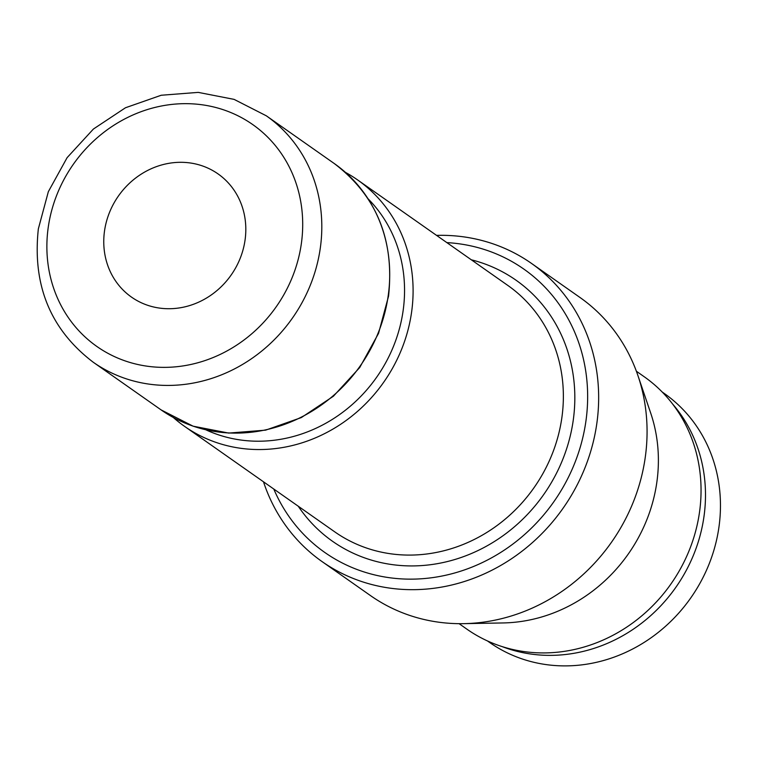 <?xml version="1.0" encoding="UTF-8"?>
<svg xmlns="http://www.w3.org/2000/svg" width="758" height="758" viewBox="0 0 758 758"><rect width="100%" height="100%" fill="white"/><g stroke="black" fill="none" stroke-linecap="round" stroke-linejoin="round"><path stroke-width="1.14" d="M164.524 308.591A75.279 68.836 125.1 0 1 131.522 297.127A75.279 68.836 125.1 0 1 109.37 212.771A75.279 68.836 125.1 0 1 185.056 162.439A75.279 68.836 125.1 0 1 218.058 173.914A75.279 68.836 125.1 0 1 240.21 258.26A75.279 68.836 125.1 0 1 164.524 308.591M662.208 392.028L664.387 393.554A152.074 139.046 125.1 0 1 709.137 563.943A152.074 139.046 125.1 0 1 556.239 665.619A152.074 139.046 125.1 0 1 489.583 642.443L487.403 640.908M672.611 404.014A152.074 139.046 125.1 0 1 687.051 568.926A152.074 139.046 125.1 0 1 541.269 655.101A152.074 139.046 125.1 0 1 502.213 646.631M636.388 371.24L644.177 376.717A154.234 141.026 125.1 0 1 689.562 549.531A154.234 141.026 125.1 0 1 534.485 652.647A154.234 141.026 125.1 0 1 466.881 629.149L459.092 623.673M436.561 235.378A182.185 166.571 125.1 0 1 451.626 235.643A182.185 166.571 125.1 0 1 531.481 263.405L579.898 297.42A182.185 166.571 125.1 0 1 637.942 375.617L650.658 412.958A154.234 141.026 125.1 0 1 503.17 622.943L463.744 623.654A182.185 166.571 125.1 0 1 450.337 623.351A182.185 166.571 125.1 0 1 370.482 595.589L322.055 561.583A182.185 166.571 125.1 0 1 263.49 481.804M637.942 375.617A182.185 166.571 125.1 0 1 463.744 623.654M531.481 263.405A182.185 166.571 125.1 0 1 585.081 467.534A182.185 166.571 125.1 0 1 401.911 589.345A182.185 166.571 125.1 0 1 322.055 561.583M446.85 242.607A173.146 158.318 125.1 0 1 447.912 242.674A173.146 158.318 125.1 0 1 585.934 421.012A173.146 158.318 125.1 0 1 400.669 578.837A173.146 158.318 125.1 0 1 273.78 489.033M345.44 172.369A150.567 137.662 125.1 0 1 357.577 179.911A150.567 137.662 125.1 0 1 401.882 348.614A150.567 137.662 125.1 0 1 250.5 449.276A150.567 137.662 125.1 0 1 184.507 426.328A150.567 137.662 125.1 0 1 173.298 417.469M368.199 198.918A143.035 130.783 125.1 0 1 389.167 356.023A143.035 130.783 125.1 0 1 250.083 440.957A143.035 130.783 125.1 0 1 205.987 429.871M471.324 259.795A159.559 145.887 125.1 0 1 573.247 420.207A159.559 145.887 125.1 0 1 456.657 558.959A159.559 145.887 125.1 0 1 298.245 506.221M357.577 179.911L507.851 285.453A150.567 137.662 125.1 0 1 561.877 417.582A150.567 137.662 125.1 0 1 400.774 554.818A150.567 137.662 125.1 0 1 334.771 531.87L184.507 426.328M334.193 163.482A150.567 137.662 125.1 0 1 388.219 295.611A150.567 137.662 125.1 0 1 227.116 432.846A150.567 137.662 125.1 0 1 161.113 409.907L93.215 362.22A150.567 137.662 125.1 0 0 159.218 385.159A150.567 137.662 125.1 0 0 320.321 247.923A150.567 137.662 125.1 0 0 266.295 115.794L334.193 163.482C376.47 195.611 394.596 239.812 388.56 296.094L378.545 333.368L359.737 367.507L333.406 396.226L301.324 417.582L265.632 430.146L228.727 433.083L193.091 426.176L161.113 409.907M48.218 227.485A135.578 123.961 125.1 0 1 193.29 103.903A135.578 123.961 125.1 0 1 301.362 243.545A135.578 123.961 125.1 0 1 156.29 367.128A135.578 123.961 125.1 0 1 48.218 227.485M93.215 362.22C50.549 329.711 32.253 285.273 38.345 228.888L48.341 191.679L67.121 157.645L93.405 129.04L125.477 107.759L161.208 95.252L198.236 92.381L234.08 99.374L266.295 115.794"/></g></svg>

